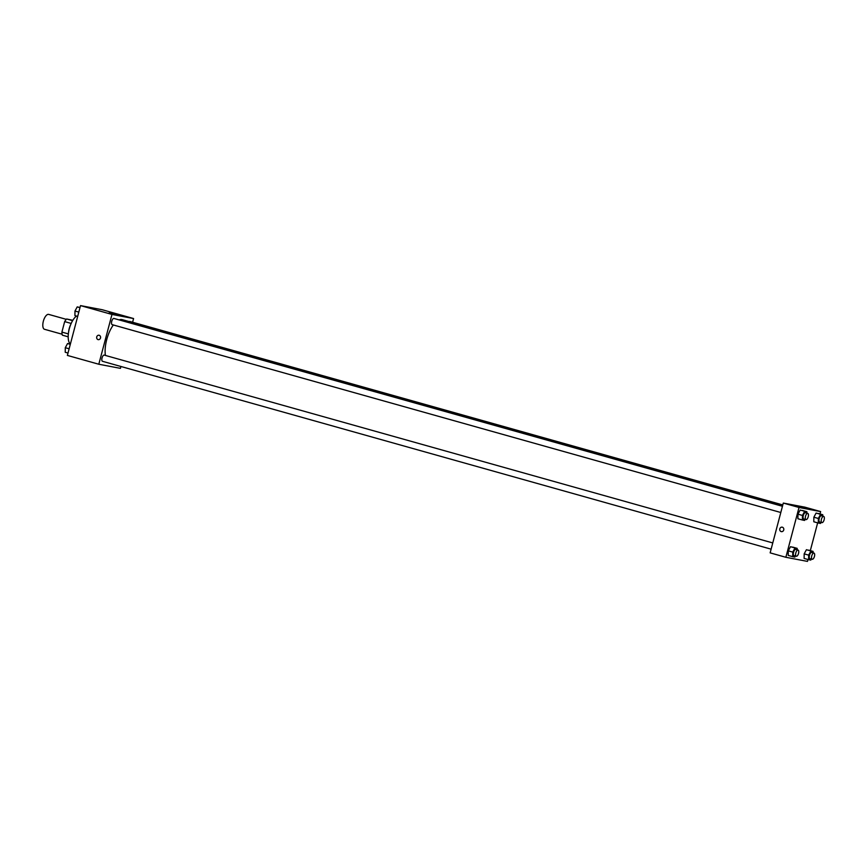 <?xml version="1.0" encoding="UTF-8"?>
<svg xmlns="http://www.w3.org/2000/svg" width="867" height="867" viewBox="0 0 867 867"><rect width="100%" height="100%" fill="white"/><g stroke="black" fill="none" stroke-linecap="round" stroke-linejoin="round"><path stroke-width="1.3" d="M66.304 319.349L48.682 314.396A7.727 3.295 105.7 0 0 43.35 321.223A7.727 3.295 105.7 0 0 44.499 329.287L62.121 334.228M72.611 320.66L66.661 318.991L72.828 320.313M68.352 333.903L61.904 332.094A9.981 4.248 105.7 0 0 62.391 335.182L68.19 336.808M61.904 332.094L64.667 321.603A9.981 4.248 105.7 0 1 66.661 318.991M71.181 323.434L64.667 321.603M68.536 332.451A10.306 4.389 -74.3 0 1 70.845 324.215M76.502 316.054A15.465 6.578 105.7 0 0 69.295 328.81A15.465 6.578 105.7 0 0 70.249 344.112M120.914 366.481L120.426 368.356L98.805 364.238L67.377 355.416L80.533 305.607L102.143 309.714L133.583 318.547L132.608 322.253M109.285 312.705L121.163 315.935L109.285 312.705M98.805 364.238L111.973 314.439L80.533 305.607M111.973 314.439L133.583 318.547M99.076 335.236A2.254 2.037 -79.2 0 0 98.079 339.626A2.254 2.037 100.8 0 1 99.076 335.236A2.254 2.037 100.8 0 1 98.231 339.658A2.254 2.037 100.8 0 1 98.079 339.626A2.254 2.037 -79.2 0 0 98.231 339.658M782.457 506.285L113.956 318.449A3.219 1.366 105.7 0 0 111.767 321.18A3.219 1.366 105.7 0 0 112.211 324.659L780.809 512.505M772.768 542.937L104.268 355.112A3.219 1.366 105.7 0 0 102.046 357.952A3.219 1.366 105.7 0 0 102.523 361.311L771.121 549.169M782.803 504.941L129.866 321.473A3.219 1.366 105.7 0 0 129.226 321.603M113.36 324.973A22.575 9.602 105.7 0 0 106.728 339.593A22.575 9.602 105.7 0 0 105.406 355.427M782.728 505.223L122.301 319.663A22.575 9.602 105.7 0 0 119.158 319.912M807.968 559.508L807.47 561.393L785.86 557.286L770.145 552.864L783.302 503.066L804.912 507.173L820.637 511.584L820.009 513.958M797.954 514.174L797.889 518.748L797.954 514.174L800.198 510.034L797.954 514.174L802.441 515.442L804.684 511.292L806.874 511.703L806.852 513.134M802.376 510.446L806.874 511.703M813.864 517.209L813.799 521.771L813.864 517.209L816.107 513.058L813.864 517.209L818.35 518.466L820.594 514.315L822.772 514.727L822.761 516.158M818.285 513.47L822.772 514.727M804.175 553.861L804.11 558.424L804.175 553.861L806.418 549.711L804.175 553.861L808.662 555.129L810.905 550.978L813.094 551.39L813.073 552.821M808.597 550.133L813.094 551.39M785.86 557.286L799.016 507.477L820.637 511.584M817.657 522.855L810.32 550.61M788.266 550.838L788.211 555.4L788.266 550.838L790.509 546.687L788.266 550.838L792.752 552.095L794.996 547.944L797.185 548.367L797.163 549.797M792.698 547.099L797.185 548.367M799.255 506.805L808.217 508.972L799.255 506.805M799.016 507.477L783.302 503.066M783.735 529.932A2.254 2.037 100.8 0 1 779.769 529A2.254 2.037 100.8 0 1 782.197 527.169A2.254 2.037 100.8 0 1 783.735 529.932M782.197 527.169A2.254 2.037 -79.2 0 0 781.351 531.601M805.15 519.355L804.565 520.428L802.387 520.005L802.441 515.442M807.741 513.383L805.497 512.755A3.219 1.366 105.7 0 0 803.276 515.605A3.219 1.366 105.7 0 0 803.752 518.954L805.996 519.593A3.219 1.366 105.7 0 0 808.196 516.862A3.219 1.366 105.7 0 0 807.741 513.383A3.219 1.366 105.7 0 0 805.519 516.233A3.219 1.366 105.7 0 0 805.996 519.593M802.387 520.005L797.889 518.748M804.684 511.292L800.198 510.034M821.049 522.378L820.475 523.451L818.285 523.029L818.35 518.466M823.65 516.407L821.407 515.778A3.219 1.366 105.7 0 0 819.185 518.629A3.219 1.366 105.7 0 0 819.662 521.988L821.905 522.617A3.219 1.366 105.7 0 0 824.094 519.886A3.219 1.366 105.7 0 0 823.65 516.407A3.219 1.366 105.7 0 0 821.428 519.257A3.219 1.366 105.7 0 0 821.905 522.617M818.285 523.029L813.799 521.771M820.594 514.315L816.107 513.058M795.462 556.007L794.876 557.08L792.698 556.668L792.752 552.095M798.052 550.046L795.808 549.418A3.219 1.366 105.7 0 0 793.587 552.257A3.219 1.366 105.7 0 0 794.074 555.617L796.318 556.246A3.219 1.366 105.7 0 0 798.507 553.514A3.219 1.366 105.7 0 0 798.052 550.046A3.219 1.366 105.7 0 0 795.83 552.886A3.219 1.366 105.7 0 0 796.318 556.246M792.698 556.668L788.211 555.4M794.996 547.944L790.509 546.687M811.371 559.031L810.786 560.104L808.608 559.692L808.662 555.129M813.961 553.07L811.718 552.442A3.219 1.366 105.7 0 0 809.496 555.281A3.219 1.366 105.7 0 0 809.973 558.641L812.216 559.269A3.219 1.366 105.7 0 0 814.416 556.538A3.219 1.366 105.7 0 0 813.961 553.07A3.219 1.366 105.7 0 0 811.74 555.91A3.219 1.366 105.7 0 0 812.216 559.269M808.608 559.692L804.11 558.424M810.905 550.978L806.418 549.711M77.683 316.39L74.92 315.61L74.974 311.047L77.217 306.896L80.035 307.492M78.81 312.12L74.974 311.047M79.992 307.677L77.217 306.896M68.005 353.042L65.231 352.273L65.296 347.7L67.539 343.549L70.357 344.145M69.132 348.783L65.296 347.7M70.303 344.329L67.539 343.549"/></g></svg>
